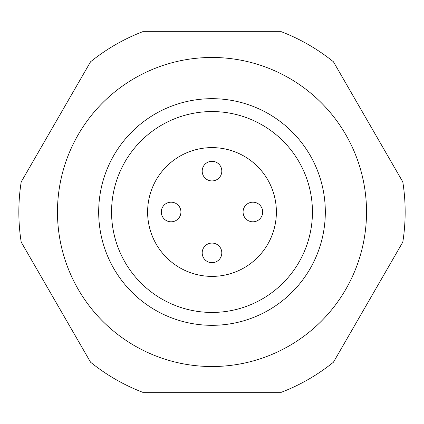 <?xml version="1.0" encoding="UTF-8"?>
<svg xmlns="http://www.w3.org/2000/svg" width="424" height="424" viewBox="0 0 424 424"><rect width="100%" height="100%" fill="white"/><g stroke="black" fill="none" stroke-linecap="round" stroke-linejoin="round"><path stroke-width="0.64" d="M202.19 252.884A9.81 9.81 0 0 0 212 262.7A9.81 9.81 0 0 0 221.81 252.884A9.81 9.81 0 0 0 212 243.074A9.81 9.81 0 0 0 202.19 252.884M243.074 212A9.81 9.81 0 0 0 252.884 221.81A9.81 9.81 0 0 0 262.7 212A9.81 9.81 0 0 0 252.884 202.19A9.81 9.81 0 0 0 243.074 212M202.19 171.116A9.81 9.81 0 0 0 212 180.926A9.81 9.81 0 0 0 221.81 171.116A9.81 9.81 0 0 0 212 161.3A9.81 9.81 0 0 0 202.19 171.116M161.3 212A9.81 9.81 0 0 0 171.116 221.81A9.81 9.81 0 0 0 180.926 212A9.81 9.81 0 0 0 171.116 202.19A9.81 9.81 0 0 0 161.3 212M147.616 212A64.384 64.384 0 0 0 212 276.384A64.384 64.384 0 0 0 276.384 212A64.384 64.384 0 0 0 212 147.616A64.384 64.384 0 0 0 147.616 212M212 98.681A113.319 113.319 0 0 1 325.319 212A113.319 113.319 0 0 1 212 325.319A113.319 113.319 0 0 1 98.681 212A113.319 113.319 0 0 1 212 98.681A113.319 113.319 0 0 0 98.681 212A113.319 113.319 0 0 0 212 325.319M212 366.527A154.527 154.527 0 0 0 366.527 212A154.527 154.527 0 0 0 212 57.473A154.527 154.527 0 0 0 57.473 212A154.527 154.527 0 0 0 212 366.527M90.545 362.197A193.159 193.159 0 0 0 142.655 392.279L281.345 392.279A193.159 193.159 0 0 0 333.455 362.197L402.8 242.083A193.159 193.159 0 0 0 402.8 181.917L333.455 61.803A193.159 193.159 0 0 0 281.345 31.721L142.655 31.721A193.159 193.159 0 0 0 90.545 61.803L21.2 181.917A193.159 193.159 0 0 0 21.2 242.083L90.545 362.197M212 312.44A100.44 100.44 0 0 0 312.44 212A100.44 100.44 0 0 0 212 111.56A100.44 100.44 0 0 0 111.56 212A100.44 100.44 0 0 0 212 312.44"/></g></svg>
